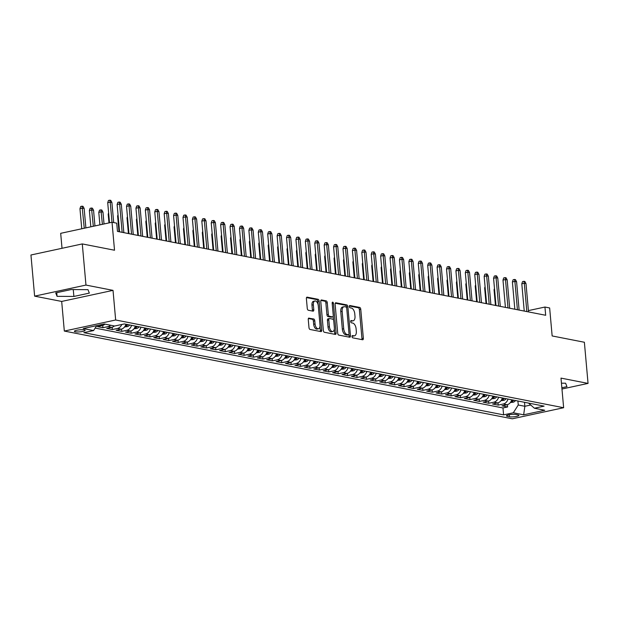 <?xml version="1.0" encoding="UTF-8"?>
<svg xmlns="http://www.w3.org/2000/svg" width="619" height="619" viewBox="0 0 619 619"><rect width="100%" height="100%" fill="white"/><g stroke="black" fill="none" stroke-linecap="round" stroke-linejoin="round"><path stroke-width="0.93" d="M352.01 336.574A1.153 0.619 77.8 0 0 352.753 337.835L362.572 339.754A1.656 0.89 77.8 0 0 362.773 339.754A1.656 0.89 77.8 0 0 363.353 338.322L360.753 309.237A1.656 0.89 77.8 0 0 359.685 307.442L349.874 305.523A1.153 0.619 77.8 0 0 349.727 305.523A1.153 0.619 77.8 0 0 349.325 306.521A1.153 0.619 77.8 0 0 350.075 307.782L351.344 308.03A5.285 2.84 77.8 0 1 354.764 313.779L354.981 316.201A5.285 2.84 77.8 0 1 353.139 320.789A5.285 2.84 77.8 0 1 352.482 320.797L351.213 320.541A1.153 0.619 77.8 0 0 351.074 320.549A1.153 0.619 77.8 0 0 350.671 321.547A1.153 0.619 77.8 0 0 351.414 322.809L352.683 323.056A5.285 2.84 77.8 0 1 356.103 328.805L356.32 331.227A5.285 2.84 77.8 0 1 354.478 335.815A5.285 2.84 77.8 0 1 353.828 335.815L352.551 335.568A1.153 0.619 77.8 0 0 352.412 335.568A1.153 0.619 77.8 0 0 352.01 336.574M75.325 331.792A5.385 1.021 174.9 0 0 81.383 331.676A5.385 1.021 174.9 0 0 85.128 330.36A5.385 1.021 174.9 0 0 84.199 329.881A5.385 1.021 174.9 0 0 78.141 329.997A5.385 1.021 174.9 0 0 74.396 331.312A5.385 1.021 174.9 0 0 75.325 331.792M309.036 318.081A1.656 0.89 77.8 0 0 308.835 318.081A1.656 0.89 77.8 0 0 308.262 319.512L308.989 327.675A1.656 0.89 77.8 0 0 310.057 329.47L320.952 331.606A1.656 0.89 77.8 0 0 321.16 331.606A1.656 0.89 77.8 0 0 321.733 330.167L319.141 301.089A1.656 0.89 77.8 0 0 318.073 299.294L307.171 297.159A1.656 0.89 77.8 0 0 306.97 297.159A1.656 0.89 77.8 0 0 306.39 298.59L307.272 308.448A1.656 0.89 77.8 0 0 308.339 310.243L313.005 311.156A1.656 0.89 77.8 0 0 313.206 311.156A1.656 0.89 77.8 0 0 313.787 309.724L313.346 304.834A4.418 2.375 77.8 0 1 314.885 300.996A4.418 2.375 77.8 0 1 318.29 305.801L320 324.944A4.418 2.375 77.8 0 1 318.46 328.782A4.418 2.375 77.8 0 1 315.056 323.977L314.769 320.789A1.656 0.89 77.8 0 0 313.701 318.994L308.649 318.166M561.967 389.026L588.05 383.401L584.375 342.253L552.148 335.947L549.649 307.96L544.944 307.039L545.679 315.272L117.463 231.405L116.728 223.173L112.024 222.252L60.685 233.324L62.024 248.296M85.964 285.073L34.625 296.145L61.683 301.438L113.022 290.365L85.964 285.073L82.288 243.925L114.523 250.231L112.024 222.252M113.022 290.365L115.66 319.992L563.638 407.728L512.3 418.8L64.322 331.064L115.66 319.992M588.05 383.401L560.992 378.108L563.638 407.728M337.719 333.301A1.656 0.89 77.8 0 0 338.786 335.096L349.681 337.231A1.656 0.89 77.8 0 0 349.89 337.231A1.656 0.89 77.8 0 0 350.462 335.792L347.87 306.714A1.656 0.89 77.8 0 0 346.802 304.919L335.9 302.784A1.656 0.89 77.8 0 0 335.699 302.784A1.656 0.89 77.8 0 0 335.119 304.215L337.719 333.301M335.32 334.415L324.418 332.279A1.656 0.89 77.8 0 1 323.35 330.484L320.758 301.407A1.656 0.89 77.8 0 1 321.331 299.975A1.656 0.89 77.8 0 1 321.532 299.967L326.198 300.88A1.656 0.89 77.8 0 1 327.265 302.683L328.318 314.475A1.656 0.89 77.8 0 0 329.385 316.27L332.48 316.874A1.656 0.89 77.8 0 0 332.689 316.874A1.656 0.89 77.8 0 0 333.262 315.442L332.171 303.163A1.153 0.619 77.8 0 1 332.573 302.157A1.153 0.619 77.8 0 1 333.463 303.418L336.102 332.983A1.656 0.89 77.8 0 1 335.521 334.415A1.656 0.89 77.8 0 1 335.32 334.415M34.625 296.145L30.95 254.997L82.288 243.925M99.713 324.983L102.359 325.501L97.291 326.592L102.94 327.699L102.739 325.401M110.592 325.223A6.732 5.532 101.1 0 1 108.008 326.608L111.768 327.343L106.708 328.434L112.356 329.54L112.147 327.25M121.788 324.48A6.732 5.532 101.1 0 1 117.417 328.449L121.185 329.184L116.117 330.283L121.765 331.382L121.556 329.091M131.537 325.331A6.732 5.532 101.1 0 1 126.825 330.291L130.594 331.033L125.525 332.124L131.174 333.231L130.973 330.933M140.954 327.172A6.732 5.532 101.1 0 1 136.242 332.14L140.002 332.875L134.942 333.966L140.583 335.072L140.381 332.774M150.363 329.014A6.732 5.532 101.1 0 1 145.651 333.981L149.419 334.717L144.351 335.808L149.999 336.914L149.79 334.616M159.772 330.863A6.732 5.532 101.1 0 1 155.06 335.823L158.828 336.558L153.76 337.649L159.408 338.755L159.207 336.465M169.188 332.705A6.732 5.532 101.1 0 1 164.476 337.664L168.236 338.4L163.176 339.498L168.817 340.605L168.616 338.307M178.597 334.546A6.732 5.532 101.1 0 1 173.885 339.506L177.645 340.249L172.585 341.34L178.233 342.446L178.024 340.148M188.006 336.388A6.732 5.532 101.1 0 1 183.294 341.355L187.062 342.09L181.994 343.181L187.642 344.288L187.441 341.99M197.415 338.237A6.732 5.532 101.1 0 1 192.71 343.197L196.471 343.932L191.41 345.023L197.051 346.129L196.85 343.839M206.831 340.079A6.732 5.532 101.1 0 1 202.119 345.038L205.879 345.773L200.819 346.864L206.467 347.971L206.259 345.681M216.24 341.92A6.732 5.532 101.1 0 1 211.528 346.88L215.296 347.623L210.228 348.714L215.876 349.82L215.667 347.522M225.649 343.762A6.732 5.532 101.1 0 1 220.937 348.721L224.705 349.464L219.637 350.555L225.285 351.662L225.084 349.364M235.065 345.603A6.732 5.532 101.1 0 1 230.353 350.571L234.114 351.306L229.053 352.397L234.702 353.503L234.493 351.205M244.474 347.452A6.732 5.532 101.1 0 1 239.762 352.412L243.53 353.147L238.462 354.238L244.11 355.345L243.901 353.054M253.883 349.294A6.732 5.532 101.1 0 1 249.171 354.254L252.939 354.989L247.871 356.087L253.519 357.194L253.318 354.896M263.299 351.135A6.732 5.532 101.1 0 1 258.587 356.095L262.348 356.838L257.287 357.929L262.936 359.035L262.727 356.737M272.708 352.977A6.732 5.532 101.1 0 1 267.996 357.944L271.764 358.68L266.696 359.771L272.345 360.877L272.136 358.579M282.117 354.819A6.732 5.532 101.1 0 1 277.405 359.786L281.173 360.521L276.105 361.612L281.753 362.719L281.552 360.428M291.534 356.668A6.732 5.532 101.1 0 1 286.821 361.628L290.582 362.363L285.521 363.454L291.162 364.56L290.961 362.27M300.942 358.509A6.732 5.532 101.1 0 1 296.23 363.469L299.998 364.204L294.93 365.303L300.579 366.409L300.37 364.111M310.351 360.351A6.732 5.532 101.1 0 1 305.639 365.311L309.407 366.053L304.339 367.144L309.987 368.251L309.786 365.953M319.768 362.192A6.732 5.532 101.1 0 1 315.056 367.16L318.816 367.895L313.756 368.986L319.396 370.092L319.195 367.794M329.176 364.042A6.732 5.532 101.1 0 1 324.464 369.001L328.225 369.736L323.164 370.827L328.813 371.934L328.604 369.644M338.585 365.883A6.732 5.532 101.1 0 1 333.873 370.843L337.641 371.578L332.573 372.677L338.222 373.775L338.02 371.485M348.002 367.725A6.732 5.532 101.1 0 1 343.29 372.684L347.05 373.427L341.99 374.518L347.63 375.625L347.429 373.327M357.411 369.566A6.732 5.532 101.1 0 1 352.698 374.526L356.459 375.269L351.399 376.36L357.047 377.466L356.838 375.168M366.819 371.408A6.732 5.532 101.1 0 1 362.107 376.375L365.875 377.11L360.807 378.201L366.456 379.308L366.247 377.01M376.228 373.257A6.732 5.532 101.1 0 1 371.524 378.217L375.284 378.952L370.216 380.043L375.865 381.149L375.663 378.859M385.645 375.099A6.732 5.532 101.1 0 1 380.933 380.058L384.693 380.793L379.633 381.892L385.281 382.999L385.072 380.7M395.054 376.94A6.732 5.532 101.1 0 1 390.341 381.9L394.11 382.643L389.042 383.734L394.69 384.84L394.481 382.542M404.462 378.782A6.732 5.532 101.1 0 1 399.75 383.749L403.518 384.484L398.45 385.575L404.099 386.682L403.898 384.384M413.879 380.631A6.732 5.532 101.1 0 1 409.167 385.591L412.927 386.326L407.867 387.417L413.515 388.523L413.306 386.233M423.288 382.472A6.732 5.532 101.1 0 1 418.576 387.432L422.344 388.167L417.276 389.258L422.924 390.365L422.715 388.074M432.696 384.314A6.732 5.532 101.1 0 1 427.984 389.274L431.753 390.016L426.684 391.107L432.333 392.214L432.132 389.916M442.113 386.155A6.732 5.532 101.1 0 1 437.401 391.115L441.161 391.858L436.101 392.949L441.742 394.055L441.54 391.757M451.522 387.997A6.732 5.532 101.1 0 1 446.81 392.964L450.578 393.699L445.51 394.79L451.158 395.897L450.949 393.599M460.931 389.846A6.732 5.532 101.1 0 1 456.218 394.806L459.987 395.541L454.919 396.632L460.567 397.738L460.366 395.448M470.347 391.688A6.732 5.532 101.1 0 1 465.635 396.647L469.395 397.383L464.335 398.481L469.976 399.58L469.775 397.29M479.756 393.529A6.732 5.532 101.1 0 1 475.044 398.489L478.804 399.232L473.744 400.323L479.392 401.429L479.183 399.131M489.165 395.371A6.732 5.532 101.1 0 1 484.453 400.338L488.221 401.073L483.153 402.164L488.801 403.271L488.6 400.973M498.581 397.212A6.732 5.532 101.1 0 1 493.869 402.18L497.63 402.915L492.569 404.006L498.21 405.112L503.278 404.021A6.732 5.532 -78.9 0 0 507.99 399.062M498.009 402.814L498.21 405.112M518.018 414.9L515.944 414.49A5.215 0.99 174.9 0 0 510.071 414.606A5.215 0.99 174.9 0 0 506.443 415.883A5.215 0.99 174.9 0 0 507.34 416.347L509.414 416.757A5.215 0.99 174.9 0 0 515.279 416.641A5.215 0.99 174.9 0 0 518.908 415.364A5.215 0.99 174.9 0 0 518.018 414.9M96.719 325.633L93.562 330.569L83.851 332.666L503.595 414.869L513.306 412.78L518.265 404.996L517.91 401.004M93.562 330.569L83.209 328.542L104.302 323.992L114.654 326.02L124.365 323.93L544.109 406.134L534.398 408.231L544.751 410.258L523.659 414.807L513.306 412.78M95.148 328.085L502.976 407.96L507.626 406.954L501.978 405.847L507.038 404.756A6.732 5.532 -78.9 0 0 511.751 399.797M493.869 402.18L488.801 403.271M484.453 400.338L479.392 401.429M475.044 398.489L469.976 399.58M465.635 396.647L460.567 397.738M456.218 394.806L451.158 395.897M446.81 392.964L441.742 394.055M437.401 391.115L432.333 392.214M427.984 389.274L422.924 390.365M418.576 387.432L413.515 388.523M409.167 385.591L404.099 386.682M399.75 383.749L394.69 384.84M390.341 381.9L385.281 382.999M380.933 380.058L375.865 381.149M371.524 378.217L366.456 379.308M362.107 376.375L357.047 377.466M352.698 374.526L347.63 375.625M343.29 372.684L338.222 373.775M333.873 370.843L328.813 371.934M324.464 369.001L319.396 370.092M315.056 367.16L309.987 368.251M305.639 365.311L300.579 366.409M296.23 363.469L291.162 364.56M286.821 361.628L281.753 362.719M277.405 359.786L272.345 360.877M267.996 357.944L262.936 359.035M258.587 356.095L253.519 357.194M249.171 354.254L244.11 355.345M239.762 352.412L234.702 353.503M230.353 350.571L225.285 351.662M220.937 348.721L215.876 349.82M211.528 346.88L206.467 347.971M202.119 345.038L197.051 346.129M192.71 343.197L187.642 344.288M183.294 341.355L178.233 342.446M173.885 339.506L168.817 340.605M164.476 337.664L159.408 338.755M155.06 335.823L149.999 336.914M145.651 333.981L140.583 335.072M136.242 332.14L131.174 333.231M126.825 330.291L121.765 331.382M117.417 328.449L112.356 329.54M108.008 326.608L102.94 327.699M518.265 404.996L524.858 406.288L530.738 405.019M524.502 402.296L524.858 406.288L523.659 414.807M61.683 301.438L64.322 331.064M544.944 307.039L528.409 310.606M507.418 404.664L507.626 406.954M502.976 407.96L503.595 414.869M528.533 403.085L534.398 408.231M497.63 402.915A6.732 5.532 -78.9 0 0 502.342 397.955M488.221 401.073A6.732 5.532 -78.9 0 0 492.933 396.114M478.804 399.232A6.732 5.532 -78.9 0 0 483.516 394.264M469.395 397.383A6.732 5.532 -78.9 0 0 474.108 392.423M459.987 395.541A6.732 5.532 -78.9 0 0 464.699 390.581M450.578 393.699A6.732 5.532 -78.9 0 0 455.282 388.74M441.161 391.858A6.732 5.532 -78.9 0 0 445.873 386.89M431.753 390.016A6.732 5.532 -78.9 0 0 436.465 385.049M422.344 388.167A6.732 5.532 -78.9 0 0 427.056 383.207M412.927 386.326A6.732 5.532 -78.9 0 0 417.639 381.366M403.518 384.484A6.732 5.532 -78.9 0 0 408.231 379.524M394.11 382.643A6.732 5.532 -78.9 0 0 398.822 377.675M384.693 380.793A6.732 5.532 -78.9 0 0 389.405 375.834M375.284 378.952A6.732 5.532 -78.9 0 0 379.996 373.992M365.875 377.11A6.732 5.532 -78.9 0 0 370.588 372.151M356.459 375.269A6.732 5.532 -78.9 0 0 361.171 370.309M347.05 373.427A6.732 5.532 -78.9 0 0 351.762 368.46M337.641 371.578A6.732 5.532 -78.9 0 0 342.353 366.618M328.225 369.736A6.732 5.532 -78.9 0 0 332.937 364.777M318.816 367.895A6.732 5.532 -78.9 0 0 323.528 362.935M309.407 366.053A6.732 5.532 -78.9 0 0 314.119 361.086M299.998 364.204A6.732 5.532 -78.9 0 0 304.703 359.244M290.582 362.363A6.732 5.532 -78.9 0 0 295.294 357.403M281.173 360.521A6.732 5.532 -78.9 0 0 285.885 355.561M271.764 358.68A6.732 5.532 -78.9 0 0 276.476 353.72M262.348 356.838A6.732 5.532 -78.9 0 0 267.06 351.871M252.939 354.989A6.732 5.532 -78.9 0 0 257.651 350.029M243.53 353.147A6.732 5.532 -78.9 0 0 248.242 348.188M234.114 351.306A6.732 5.532 -78.9 0 0 238.826 346.346M224.705 349.464A6.732 5.532 -78.9 0 0 229.417 344.497M215.296 347.623A6.732 5.532 -78.9 0 0 220.008 342.655M205.879 345.773A6.732 5.532 -78.9 0 0 210.592 340.814M196.471 343.932A6.732 5.532 -78.9 0 0 201.183 338.972M187.062 342.09A6.732 5.532 -78.9 0 0 191.774 337.131M177.645 340.249A6.732 5.532 -78.9 0 0 182.357 335.281M168.236 338.4A6.732 5.532 -78.9 0 0 172.949 333.44M158.828 336.558A6.732 5.532 -78.9 0 0 163.54 331.598M149.419 334.717A6.732 5.532 -78.9 0 0 154.123 329.757M140.002 332.875A6.732 5.532 -78.9 0 0 144.714 327.915M130.594 331.033A6.732 5.532 -78.9 0 0 135.306 326.066M121.185 329.184A6.732 5.532 -78.9 0 0 125.897 324.224M111.768 327.343A6.732 5.532 -78.9 0 0 114.36 325.965M102.359 325.501A6.732 5.532 -78.9 0 0 104.951 324.124M561.851 387.757L566.958 386.658L565.604 383.207L561.448 383.184M55.718 292.888L57.064 296.339L73.878 296.447L89.337 293.112L87.991 289.669L71.177 289.553L55.718 292.888M73.266 289.568L73.878 296.447M56.739 292.671L57.064 296.339M352.041 336.04L352.435 336.117A5.285 2.84 77.8 0 0 353.093 336.117L354.478 335.815M353.139 320.789L351.747 321.091A5.285 2.84 77.8 0 1 351.097 321.091L350.702 321.013M361.844 339.614A1.656 0.89 77.8 0 0 361.96 338.616L359.368 309.539A1.656 0.89 77.8 0 0 358.3 307.744L349.356 305.987M346.524 307.496L346.478 307.016A1.656 0.89 77.8 0 0 345.41 305.221L335.243 303.225M348.954 337.084A1.656 0.89 77.8 0 0 349.077 336.094L348.93 334.453M348.466 334.771A1.153 0.619 77.8 0 0 348.613 334.771A1.153 0.619 77.8 0 0 349.015 333.765L346.733 308.239A1.153 0.619 77.8 0 0 345.99 306.985L344.644 306.722A5.285 2.84 77.8 0 0 343.994 306.722A5.285 2.84 77.8 0 0 342.152 311.311L343.707 328.759A5.285 2.84 77.8 0 0 347.127 334.508L348.466 334.771L347.081 335.072A1.153 0.619 77.8 0 0 347.22 335.065A1.153 0.619 77.8 0 0 347.352 335.011M343.994 306.722L342.609 307.024A5.285 2.84 77.8 0 0 340.767 311.612L342.152 311.311M347.081 335.072L345.742 334.809A5.285 2.84 77.8 0 1 342.322 329.06L340.767 311.612M320.874 300.416L324.813 301.182L326.198 300.88M331.49 317.09A1.656 0.89 77.8 0 1 331.297 317.176A1.656 0.89 77.8 0 1 331.095 317.176L328 316.572A1.656 0.89 77.8 0 1 326.933 314.777L325.88 302.977A1.656 0.89 77.8 0 0 324.813 301.182M333.192 316.286L333.533 320.031M334.337 329.115L334.709 333.285L336.102 332.983M329.416 326.716A4.418 2.375 77.8 0 0 332.813 331.513A4.418 2.375 77.8 0 0 334.353 327.683L333.757 320.936A1.656 0.89 77.8 0 0 332.689 319.141L329.594 318.53A1.656 0.89 77.8 0 0 329.385 318.53A1.656 0.89 77.8 0 0 328.813 319.969L329.416 326.716L328.024 327.01A4.418 2.375 77.8 0 0 331.428 331.815L332.813 331.513M328.202 318.831A1.656 0.89 77.8 0 0 328 318.831A1.656 0.89 77.8 0 0 327.42 320.263L328.813 319.969M328.024 327.01L327.42 320.263M334.593 334.275A1.656 0.89 77.8 0 0 334.709 333.285M318.46 328.782L317.075 329.084A4.418 2.375 77.8 0 1 313.671 324.279L313.384 321.091A1.656 0.89 77.8 0 0 312.316 319.288L308.378 318.522M314.885 300.996L313.5 301.298A4.418 2.375 77.8 0 0 311.961 305.136L313.346 304.834M312.278 311.017A1.656 0.89 77.8 0 0 312.394 310.018L311.961 305.136M318.011 304.308L317.748 301.391A1.656 0.89 77.8 0 0 316.68 299.588L306.513 297.6M320.224 331.459A1.656 0.89 77.8 0 0 320.348 330.469L319.984 326.383M510.42 402.52L513.174 402.211A4.457 3.668 -78.9 0 0 515.495 400.532M512.578 399.959A4.457 3.668 101.1 0 1 511.279 401.213L512.408 401.429A4.457 3.668 -78.9 0 0 513.708 400.176M494.589 289.653L494.055 289.769L495.455 305.438M494.055 289.769L494.488 288.493M526.831 311.581L524.301 283.247L521.802 283.781L522.544 281.599L523.929 281.297L524.301 283.247L525.995 283.572L528.525 311.914M521.802 283.781L524.239 311.071M523.929 281.297L524.873 281.483L525.995 283.572M501.011 400.671L503.758 400.369A4.457 3.668 -78.9 0 0 506.087 398.682M503.17 398.118A4.457 3.668 101.1 0 1 501.87 399.371L502.999 399.588A4.457 3.668 -78.9 0 0 504.299 398.334M485.18 287.812L484.646 287.928L486.039 303.589M484.646 287.928L485.072 286.651M491.594 398.829L494.349 398.52A4.457 3.668 -78.9 0 0 496.67 396.841M493.753 396.268A4.457 3.668 101.1 0 1 492.453 397.522L493.583 397.746A4.457 3.668 -78.9 0 0 494.883 396.493M475.763 285.963L475.23 286.079L476.63 301.747M475.23 286.079L475.663 284.81M482.186 396.988L484.94 396.678A4.457 3.668 -78.9 0 0 487.261 394.999M484.344 394.427A4.457 3.668 101.1 0 1 483.044 395.68L484.174 395.905A4.457 3.668 -78.9 0 0 485.474 394.651M466.355 284.121L465.821 284.237L467.221 299.906M465.821 284.237L466.254 282.968M472.777 395.146L475.531 394.837A4.457 3.668 -78.9 0 0 477.853 393.158M474.935 392.585A4.457 3.668 101.1 0 1 473.636 393.839L474.765 394.063A4.457 3.668 -78.9 0 0 476.065 392.81M456.946 282.279L456.412 282.396L457.805 298.064M456.412 282.396L456.837 281.119M517.422 309.74L514.892 281.397L512.393 281.939L513.136 279.749L514.521 279.455L514.892 281.397L516.586 281.73L519.117 310.065M512.393 281.939L514.83 309.229M514.521 279.455L515.465 279.641L516.586 281.73M508.006 307.891L505.483 279.556L502.984 280.098L503.719 277.908L505.112 277.614L505.483 279.556L507.17 279.889L509.7 308.223M502.984 280.098L505.421 307.388M505.112 277.614L506.048 277.792L507.17 279.889M498.597 306.049L496.067 277.714L493.567 278.256L494.31 276.066L495.695 275.764L496.067 277.714L497.761 278.047L500.291 306.382M493.567 278.256L496.005 305.546M495.695 275.764L496.639 275.95L497.761 278.047M489.188 304.208L486.658 275.873L484.159 276.407L484.901 274.225L486.286 273.923L486.658 275.873L488.352 276.206L490.882 304.54M484.159 276.407L486.596 303.697M486.286 273.923L487.23 274.109L488.352 276.206M463.36 393.305L466.115 392.995A4.457 3.668 -78.9 0 0 468.436 391.316M465.519 390.744A4.457 3.668 101.1 0 1 464.219 391.997L465.349 392.214A4.457 3.668 -78.9 0 0 466.649 390.96M447.529 280.438L446.995 280.554L448.396 296.215M446.995 280.554L447.429 279.277M479.771 302.366L477.249 274.024L474.75 274.565L475.493 272.383L476.878 272.081L477.249 274.024L478.944 274.356L481.466 302.699M474.75 274.565L477.187 301.855M476.878 272.081L477.814 272.267L478.944 274.356M453.951 391.456L456.706 391.154A4.457 3.668 -78.9 0 0 459.027 389.467M456.11 388.902A4.457 3.668 101.1 0 1 454.81 390.156L455.94 390.372A4.457 3.668 -78.9 0 0 457.24 389.119M438.12 278.596L437.587 278.705L438.987 294.373M437.587 278.705L438.02 277.436M470.363 300.524L467.832 272.182L465.333 272.724L466.076 270.534L467.469 270.24L467.832 272.182L469.527 272.515L472.057 300.849M465.333 272.724L467.771 300.014M467.469 270.24L468.405 270.426L469.527 272.515M444.543 389.614L447.297 389.305A4.457 3.668 -78.9 0 0 449.618 387.626M446.701 387.053A4.457 3.668 101.1 0 1 445.401 388.306L446.531 388.531A4.457 3.668 -78.9 0 0 447.831 387.277M428.712 276.747L428.178 276.863L429.571 292.532M428.178 276.863L428.603 275.594M460.954 298.675L458.424 270.341L455.924 270.882L456.667 268.692L458.052 268.398L458.424 270.341L460.118 270.673L462.648 299.008M455.924 270.882L458.362 298.172M458.052 268.398L458.996 268.576L460.118 270.673M435.126 387.773L437.881 387.463A4.457 3.668 -78.9 0 0 440.202 385.784M437.285 385.211A4.457 3.668 101.1 0 1 435.985 386.465L437.115 386.689A4.457 3.668 -78.9 0 0 438.414 385.436M419.295 274.906L418.761 275.022L420.162 290.69M418.761 275.022L419.195 273.753M451.545 296.834L449.015 268.499L446.516 269.033L447.258 266.851L448.643 266.549L449.015 268.499L450.709 268.832L453.232 297.166M446.516 269.033L448.953 296.323M448.643 266.549L449.587 266.735L450.709 268.832M425.717 385.931L428.472 385.622A4.457 3.668 -78.9 0 0 430.793 383.942M427.876 383.37A4.457 3.668 101.1 0 1 426.576 384.623L427.706 384.848A4.457 3.668 -78.9 0 0 429.006 383.587M409.886 273.064L409.352 273.18L410.753 288.849M409.352 273.18L409.786 271.903M442.128 294.992L439.598 266.657L437.107 267.191L437.842 265.009L439.235 264.708L439.598 266.657L441.293 266.982L443.823 295.325M437.107 267.191L439.536 294.482M439.235 264.708L440.171 264.893L441.293 266.982M416.308 384.089L419.063 383.78A4.457 3.668 -78.9 0 0 421.384 382.101M418.467 381.528A4.457 3.668 101.1 0 1 417.167 382.782L418.297 382.999A4.457 3.668 -78.9 0 0 419.597 381.745M400.478 271.223L399.944 271.339L401.336 286.999M399.944 271.339L400.369 270.062M432.72 293.151L430.19 264.808L427.69 265.35L428.433 263.168L429.818 262.866L430.19 264.808L431.884 265.141L434.414 293.483M427.69 265.35L430.128 292.64M429.818 262.866L430.762 263.052L431.884 265.141M406.892 382.24L409.646 381.938A4.457 3.668 -78.9 0 0 411.975 380.252M409.051 379.679A4.457 3.668 101.1 0 1 407.751 380.933L408.88 381.157A4.457 3.668 -78.9 0 0 410.18 379.904M391.061 269.373L390.527 269.489L391.928 285.158M390.527 269.489L390.96 268.22M423.311 291.301L420.781 262.967L418.282 263.508L419.024 261.319L420.409 261.025L420.781 262.967L422.475 263.299L425.005 291.634M418.282 263.508L420.719 290.798M420.409 261.025L421.353 261.203L422.475 263.299M397.483 380.399L400.238 380.089A4.457 3.668 -78.9 0 0 402.559 378.41M399.642 377.838A4.457 3.668 101.1 0 1 398.342 379.091L399.472 379.315A4.457 3.668 -78.9 0 0 400.772 378.062M381.652 267.532L381.118 267.648L382.519 283.316M381.118 267.648L381.552 266.379M413.894 289.46L411.364 261.125L408.873 261.667L409.608 259.477L411.001 259.175L411.364 261.125L413.059 261.458L415.589 289.793M408.873 261.667L411.302 288.957M411.001 259.175L411.937 259.361L413.059 261.458M388.074 378.557L390.829 378.248A4.457 3.668 -78.9 0 0 393.15 376.569M390.233 375.996A4.457 3.668 101.1 0 1 388.933 377.25L390.063 377.474A4.457 3.668 -78.9 0 0 391.363 376.22M372.243 265.69L371.709 265.806L373.102 281.475M371.709 265.806L372.143 264.53M378.666 376.716L381.412 376.406A4.457 3.668 -78.9 0 0 383.741 374.727M380.824 374.155A4.457 3.668 101.1 0 1 379.524 375.408L380.646 375.625A4.457 3.668 -78.9 0 0 381.954 374.371M362.835 263.849L362.293 263.965L363.693 279.633M362.293 263.965L362.726 262.688M369.249 374.866L372.004 374.565A4.457 3.668 -78.9 0 0 374.325 372.878M371.408 372.313A4.457 3.668 101.1 0 1 370.108 373.567L371.238 373.783A4.457 3.668 -78.9 0 0 372.537 372.53M353.418 262.007L352.884 262.116L354.285 277.784M352.884 262.116L353.317 260.847M359.84 373.025L362.595 372.715A4.457 3.668 -78.9 0 0 364.916 371.036M361.999 370.464A4.457 3.668 101.1 0 1 360.699 371.717L361.829 371.942A4.457 3.668 -78.9 0 0 363.129 370.688M344.009 260.158L343.475 260.274L344.876 275.942M343.475 260.274L343.909 259.005M350.431 371.183L353.178 370.874A4.457 3.668 -78.9 0 0 355.507 369.195M352.59 368.622A4.457 3.668 101.1 0 1 351.29 369.876L352.42 370.1A4.457 3.668 -78.9 0 0 353.72 368.847M334.6 258.316L334.067 258.433L335.459 274.101M334.067 258.433L334.492 257.164M341.015 369.342L343.769 369.032A4.457 3.668 -78.9 0 0 346.091 367.353M343.174 366.781A4.457 3.668 101.1 0 1 341.874 368.034L343.003 368.259A4.457 3.668 -78.9 0 0 344.303 367.005M325.184 256.475L324.65 256.591L326.051 272.259M324.65 256.591L325.083 255.314M331.606 367.5L334.361 367.191A4.457 3.668 -78.9 0 0 336.682 365.512M333.765 364.939A4.457 3.668 101.1 0 1 332.465 366.193L333.595 366.409A4.457 3.668 -78.9 0 0 334.894 365.156M315.775 254.633L315.241 254.749L316.642 270.41M315.241 254.749L315.675 253.473M322.197 365.651L324.952 365.349A4.457 3.668 -78.9 0 0 327.273 363.663M324.356 363.098A4.457 3.668 101.1 0 1 323.056 364.351L324.186 364.568A4.457 3.668 -78.9 0 0 325.486 363.314M306.366 252.784L305.832 252.9L307.225 268.569M305.832 252.9L306.258 251.631M312.781 363.81L315.535 363.5A4.457 3.668 -78.9 0 0 317.857 361.821M314.939 361.248A4.457 3.668 101.1 0 1 313.64 362.502L314.769 362.726A4.457 3.668 -78.9 0 0 316.069 361.473M296.95 250.943L296.416 251.059L297.816 266.727M296.416 251.059L296.849 249.79M303.372 361.968L306.126 361.658A4.457 3.668 -78.9 0 0 308.448 359.979M305.531 359.407A4.457 3.668 101.1 0 1 304.231 360.66L305.36 360.885A4.457 3.668 -78.9 0 0 306.66 359.631M287.541 249.101L287.007 249.217L288.408 264.886M287.007 249.217L287.44 247.94M293.963 360.126L296.718 359.817A4.457 3.668 -78.9 0 0 299.039 358.138M296.122 357.565A4.457 3.668 101.1 0 1 294.822 358.819L295.952 359.035A4.457 3.668 -78.9 0 0 297.252 357.782M278.132 247.26L277.598 247.376L278.991 263.044M277.598 247.376L278.024 246.099M284.547 358.277L287.301 357.975A4.457 3.668 -78.9 0 0 289.622 356.296M286.705 355.724A4.457 3.668 101.1 0 1 285.405 356.977L286.535 357.194A4.457 3.668 -78.9 0 0 287.835 355.94M268.716 245.418L268.182 245.534L269.582 261.195M268.182 245.534L268.615 244.257M275.138 356.436L277.892 356.134A4.457 3.668 -78.9 0 0 280.214 354.447M277.297 353.875A4.457 3.668 101.1 0 1 275.997 355.128L277.126 355.352A4.457 3.668 -78.9 0 0 278.426 354.099M259.307 243.569L258.773 243.685L260.173 259.353M258.773 243.685L259.206 242.416M265.729 354.594L268.484 354.285A4.457 3.668 -78.9 0 0 270.805 352.606M267.888 352.033A4.457 3.668 101.1 0 1 266.588 353.287L267.718 353.511A4.457 3.668 -78.9 0 0 269.017 352.257M249.898 241.727L249.364 241.843L250.757 257.512M249.364 241.843L249.79 240.574M256.312 352.753L259.067 352.443A4.457 3.668 -78.9 0 0 261.396 350.764M258.471 350.192A4.457 3.668 101.1 0 1 257.171 351.445L258.301 351.669A4.457 3.668 -78.9 0 0 259.601 350.416M240.482 239.886L239.948 240.002L241.348 255.67M239.948 240.002L240.381 238.725M246.904 350.911L249.658 350.602A4.457 3.668 -78.9 0 0 251.979 348.923M249.062 348.35A4.457 3.668 101.1 0 1 247.762 349.603L248.892 349.82A4.457 3.668 -78.9 0 0 250.192 348.567M231.073 238.044L230.539 238.16L231.939 253.821M230.539 238.16L230.972 236.884M237.495 349.062L240.249 348.76A4.457 3.668 -78.9 0 0 242.571 347.073M239.654 346.508A4.457 3.668 101.1 0 1 238.354 347.762L239.483 347.979A4.457 3.668 -78.9 0 0 240.783 346.725M221.664 236.203L221.13 236.311L222.523 251.979M221.13 236.311L221.556 235.042M228.086 347.22L230.833 346.911A4.457 3.668 -78.9 0 0 233.162 345.232M230.245 344.659A4.457 3.668 101.1 0 1 228.945 345.913L230.067 346.137A4.457 3.668 -78.9 0 0 231.367 344.884M212.255 234.353L211.713 234.469L213.114 250.138M211.713 234.469L212.147 233.201M218.669 345.379L221.424 345.069A4.457 3.668 -78.9 0 0 223.745 343.39M220.828 342.818A4.457 3.668 101.1 0 1 219.528 344.071L220.658 344.296A4.457 3.668 -78.9 0 0 221.958 343.042M202.839 232.512L202.305 232.628L203.705 248.296M202.305 232.628L202.738 231.359M209.261 343.537L212.015 343.228A4.457 3.668 -78.9 0 0 214.336 341.549M211.419 340.976A4.457 3.668 101.1 0 1 210.12 342.23L211.249 342.454A4.457 3.668 -78.9 0 0 212.549 341.201M193.43 230.67L192.896 230.786L194.296 246.455M192.896 230.786L193.329 229.51M199.852 341.696L202.599 341.386A4.457 3.668 -78.9 0 0 204.928 339.707M202.011 339.135A4.457 3.668 101.1 0 1 200.711 340.388L201.84 340.605A4.457 3.668 -78.9 0 0 203.14 339.351M184.021 228.829L183.487 228.945L184.88 244.606M183.487 228.945L183.913 227.668M190.435 339.846L193.19 339.545A4.457 3.668 -78.9 0 0 195.511 337.858M192.594 337.285A4.457 3.668 101.1 0 1 191.294 338.547L192.424 338.763A4.457 3.668 -78.9 0 0 193.724 337.51M174.604 226.98L174.071 227.096L175.471 242.764M174.071 227.096L174.504 225.827M181.027 338.005L183.781 337.695A4.457 3.668 -78.9 0 0 186.102 336.016M183.185 335.444A4.457 3.668 101.1 0 1 181.885 336.697L183.015 336.922A4.457 3.668 -78.9 0 0 184.315 335.668M165.196 225.138L164.662 225.254L166.062 240.923M164.662 225.254L165.095 223.985M171.618 336.163L174.372 335.854A4.457 3.668 -78.9 0 0 176.694 334.175M173.777 333.602A4.457 3.668 101.1 0 1 172.477 334.856L173.606 335.08A4.457 3.668 -78.9 0 0 174.906 333.827M155.787 223.297L155.253 223.413L156.646 239.081M155.253 223.413L155.679 222.136M162.201 334.322L164.956 334.012A4.457 3.668 -78.9 0 0 167.277 332.333M164.36 331.761A4.457 3.668 101.1 0 1 163.06 333.014L164.19 333.231A4.457 3.668 -78.9 0 0 165.49 331.977M146.37 221.455L145.836 221.571L147.237 237.239M145.836 221.571L146.27 220.294M152.792 332.473L155.547 332.171A4.457 3.668 -78.9 0 0 157.868 330.484M154.951 329.919A4.457 3.668 101.1 0 1 153.651 331.173L154.781 331.389A4.457 3.668 -78.9 0 0 156.081 330.136M136.961 219.613L136.428 219.722L137.828 235.39M136.428 219.722L136.861 218.453M143.384 330.631L146.138 330.322A4.457 3.668 -78.9 0 0 148.459 328.643M145.542 328.07A4.457 3.668 101.1 0 1 144.242 329.323L145.372 329.548A4.457 3.668 -78.9 0 0 146.672 328.294M127.553 217.764L127.019 217.88L128.412 233.549M127.019 217.88L127.444 216.611M133.967 328.79L136.722 328.48A4.457 3.668 -78.9 0 0 139.043 326.801M136.126 326.228A4.457 3.668 101.1 0 1 134.826 327.482L135.956 327.706A4.457 3.668 -78.9 0 0 137.256 326.453M118.136 215.923L117.602 216.039L119.003 231.707M117.602 216.039L118.036 214.77M124.558 326.948L127.313 326.639A4.457 3.668 -78.9 0 0 129.634 324.96M126.717 324.387A4.457 3.668 101.1 0 1 125.417 325.64L126.547 325.865A4.457 3.668 -78.9 0 0 127.847 324.611M108.727 214.081L108.193 214.197L108.975 222.91M108.193 214.197L108.627 212.921M98.785 212.356L99.52 210.166L100.912 209.864L101.849 210.05L102.971 212.147L101.276 211.814L98.785 212.356L99.899 224.867M100.912 209.864L102.398 224.333M102.971 212.147L104.031 223.977M89.368 210.506L90.111 208.324L91.496 208.023L92.44 208.208L93.562 210.305L91.867 209.973L89.368 210.506L90.831 226.825M91.496 208.023L93.322 226.291M93.562 210.305L94.955 225.935M79.959 208.665L80.702 206.483L82.087 206.181L83.031 206.367L84.153 208.456L82.459 208.131L79.959 208.665L81.754 228.782M82.087 206.181L84.254 228.241M84.153 208.456L85.886 227.893M404.486 287.618L401.955 259.284L399.456 259.818L400.199 257.636L401.584 257.334L401.955 259.284L403.65 259.616L406.18 287.951M399.456 259.818L401.893 287.108M401.584 257.334L402.528 257.519L403.65 259.616M395.077 285.777L392.547 257.442L390.047 257.976L390.79 255.794L392.175 255.492L392.547 257.442L394.241 257.767L396.771 286.11M390.047 257.976L392.485 285.266M392.175 255.492L393.119 255.678L394.241 257.767M385.66 283.935L383.13 255.593L380.639 256.134L381.374 253.945L382.766 253.651L383.13 255.593L384.825 255.926L387.355 284.26M380.639 256.134L383.068 283.425M382.766 253.651L383.703 253.836L384.825 255.926M376.251 282.086L373.721 253.751L371.222 254.293L371.965 252.103L373.35 251.809L373.721 253.751L375.416 254.084L377.946 282.419M371.222 254.293L373.659 281.583M373.35 251.809L374.294 251.987L375.416 254.084M366.843 280.245L364.312 251.91L361.813 252.451L362.556 250.262L363.941 249.96L364.312 251.91L366.007 252.243L368.537 280.577M361.813 252.451L364.251 279.742M363.941 249.96L364.885 250.146L366.007 252.243M357.426 278.403L354.904 250.068L352.404 250.602L353.139 248.42L354.532 248.118L354.904 250.068L356.59 250.401L359.121 278.736M352.404 250.602L354.842 277.892M354.532 248.118L355.468 248.304L356.59 250.401M348.017 276.561L345.487 248.219L342.988 248.761L343.731 246.579L345.116 246.277L345.487 248.219L347.182 248.552L349.712 276.894M342.988 248.761L345.425 276.051M345.116 246.277L346.06 246.463L347.182 248.552M338.608 274.712L336.078 246.377L333.579 246.919L334.322 244.729L335.707 244.435L336.078 246.377L337.773 246.71L340.303 275.045M333.579 246.919L336.016 274.209M335.707 244.435L336.651 244.621L337.773 246.71M329.192 272.871L326.67 244.536L324.17 245.078L324.905 242.888L326.298 242.586L326.67 244.536L328.364 244.869L330.886 273.203M324.17 245.078L326.608 272.368M326.298 242.586L327.234 242.772L328.364 244.869M319.783 271.029L317.253 242.694L314.754 243.228L315.497 241.046L316.889 240.745L317.253 242.694L318.947 243.027L321.478 271.362M314.754 243.228L317.191 270.518M316.889 240.745L317.826 240.93L318.947 243.027M310.374 269.188L307.844 240.853L305.345 241.387L306.088 239.205L307.473 238.903L307.844 240.853L309.539 241.178L312.069 269.52M305.345 241.387L307.782 268.677M307.473 238.903L308.417 239.089L309.539 241.178M300.958 267.346L298.435 239.004L295.936 239.545L296.679 237.363L298.064 237.062L298.435 239.004L300.13 239.336L302.652 267.671M295.936 239.545L298.373 266.835M298.064 237.062L299.008 237.247L300.13 239.336M291.549 265.497L289.019 237.162L286.527 237.704L287.262 235.514L288.655 235.22L289.019 237.162L290.713 237.495L293.244 265.83M286.527 237.704L288.957 264.994M288.655 235.22L289.591 235.398L290.713 237.495M282.14 263.655L279.61 235.321L277.111 235.862L277.854 233.673L279.239 233.371L279.61 235.321L281.305 235.653L283.835 263.988M277.111 235.862L279.548 263.152M279.239 233.371L280.183 233.556L281.305 235.653M272.731 261.814L270.201 233.479L267.702 234.013L268.445 231.831L269.83 231.529L270.201 233.479L271.896 233.812L274.418 262.147M267.702 234.013L270.139 261.303M269.83 231.529L270.774 231.715L271.896 233.812M263.315 259.972L260.785 231.638L258.293 232.171L259.028 229.989L260.421 229.688L260.785 231.638L262.479 231.963L265.009 260.305M258.293 232.171L260.723 259.462M260.421 229.688L261.357 229.873L262.479 231.963M253.906 258.131L251.376 229.788L248.877 230.33L249.619 228.14L251.005 227.846L251.376 229.788L253.07 230.121L255.601 258.456M248.877 230.33L251.314 257.62M251.005 227.846L251.948 228.032L253.07 230.121M244.497 256.281L241.967 227.947L239.468 228.488L240.211 226.299L241.596 226.005L241.967 227.947L243.662 228.279L246.192 256.614M239.468 228.488L241.905 255.779M241.596 226.005L242.54 226.183L243.662 228.279M235.081 254.44L232.551 226.105L230.059 226.639L230.794 224.457L232.187 224.155L232.551 226.105L234.245 226.438L236.775 254.773M230.059 226.639L232.489 253.937M232.187 224.155L233.123 224.341L234.245 226.438M225.672 252.598L223.142 224.264L220.643 224.798L221.385 222.616L222.77 222.314L223.142 224.264L224.836 224.596L227.366 252.931M220.643 224.798L223.08 252.088M222.77 222.314L223.714 222.5L224.836 224.596M216.263 250.757L213.733 222.414L211.234 222.956L211.977 220.774L213.362 220.472L213.733 222.414L215.427 222.747L217.958 251.09M211.234 222.956L213.671 250.246M213.362 220.472L214.306 220.658L215.427 222.747M206.847 248.908L204.324 220.573L201.825 221.115L202.56 218.925L203.953 218.631L204.324 220.573L206.011 220.906L208.541 249.24M201.825 221.115L204.262 248.405M203.953 218.631L204.889 218.809L206.011 220.906M197.438 247.066L194.908 218.731L192.408 219.273L193.151 217.083L194.536 216.782L194.908 218.731L196.602 219.064L199.132 247.399M192.408 219.273L194.846 246.563M194.536 216.782L195.48 216.967L196.602 219.064M188.029 245.225L185.499 216.89L183 217.424L183.742 215.242L185.127 214.94L185.499 216.89L187.193 217.223L189.724 245.557M183 217.424L185.437 244.714M185.127 214.94L186.071 215.126L187.193 217.223M178.612 243.383L176.09 215.048L173.591 215.582L174.326 213.4L175.719 213.098L176.09 215.048L177.785 215.373L180.307 243.716M173.591 215.582L176.028 242.872M175.719 213.098L176.655 213.284L177.785 215.373M169.204 241.542L166.673 213.199L164.174 213.741L164.917 211.551L166.302 211.257L166.673 213.199L168.368 213.532L170.898 241.867M164.174 213.741L166.612 241.031M166.302 211.257L167.246 211.443L168.368 213.532M159.795 239.692L157.265 211.358L154.765 211.899L155.508 209.709L156.893 209.415L157.265 211.358L158.959 211.69L161.489 240.025M154.765 211.899L157.203 239.189M156.893 209.415L157.837 209.593L158.959 211.69M150.378 237.851L147.856 209.516L145.357 210.058L146.099 207.868L147.484 207.566L147.856 209.516L149.55 209.849L152.073 238.183M145.357 210.058L147.794 237.348M147.484 207.566L148.428 207.752L149.55 209.849M140.97 236.009L138.439 207.674L135.948 208.208L136.683 206.026L138.076 205.725L138.439 207.674L140.134 208.007L142.664 236.342M135.948 208.208L138.377 235.499M138.076 205.725L139.012 205.91L140.134 208.007M131.561 234.168L129.031 205.825L126.531 206.367L127.274 204.185L128.659 203.883L129.031 205.825L130.725 206.158L133.255 234.5M126.531 206.367L128.969 233.657M128.659 203.883L129.603 204.069L130.725 206.158M122.152 232.318L119.622 203.984L117.123 204.525L117.865 202.336L119.25 202.042L119.622 203.984L121.316 204.316L123.839 232.651M117.123 204.525L119.56 231.816M119.25 202.042L120.194 202.227L121.316 204.316M112 222.26L110.205 202.142L107.714 202.684L108.449 200.494L109.842 200.2L110.205 202.142L111.9 202.475L113.695 222.585M107.714 202.684L109.509 222.794M109.842 200.2L110.778 200.378L111.9 202.475M503.278 404.021L507.038 404.756M509.236 414.745L509.414 416.757M507.247 415.272L507.34 416.347M352.435 336.117L353.828 335.815M351.097 321.091L352.482 320.797M358.3 307.744L359.685 307.442M359.368 309.539L360.753 309.237M361.96 338.616L363.353 338.322M335.513 302.869L335.9 302.784M345.41 305.221L346.802 304.919M346.478 307.016L347.87 306.714M349.077 336.094L350.462 335.792M342.322 329.06L343.707 328.759M345.742 334.809L347.127 334.508M321.145 300.053L321.532 299.967M325.88 302.977L327.265 302.683M326.933 314.777L328.318 314.475M328 316.572L329.385 316.27M331.095 317.176L332.48 316.874M332.217 303.689L333.463 303.418M312.316 319.288L313.701 318.994M313.384 321.091L314.769 320.789M313.671 324.279L315.056 323.977M312.394 310.018L313.787 309.724M306.784 297.244L307.171 297.159M316.68 299.588L318.073 299.294M317.748 301.391L319.141 301.089M320.348 330.469L321.733 330.167M510.907 401.793L513.081 402.218M512.308 400.315L512.408 401.429M501.498 399.951L503.665 400.377M502.899 398.474L502.999 399.588M492.09 398.11L494.256 398.535M493.482 396.632L493.583 397.746M482.673 396.268L484.847 396.694M484.073 394.783L484.174 395.905M473.264 394.427L475.438 394.845M474.665 392.941L474.765 394.063M463.855 392.578L466.022 393.003M465.248 391.1L465.349 392.214M454.439 390.736L456.613 391.162M455.839 389.258L455.94 390.372M445.03 388.894L447.204 389.32M446.431 387.409L446.531 388.531M435.621 387.053L437.788 387.479M437.014 385.567L437.115 386.689M426.212 385.204L428.379 385.629M427.605 383.726L427.706 384.848M416.796 383.362L418.97 383.788M418.196 381.884L418.297 382.999M407.387 381.521L409.554 381.946M408.788 380.043L408.88 381.157M397.978 379.679L400.145 380.105M399.371 378.194L399.472 379.315M388.562 377.838L390.736 378.263M389.962 376.352L390.063 377.474M379.153 375.988L381.319 376.414M380.553 374.51L380.646 375.625M369.744 374.147L371.911 374.572M371.137 372.669L371.238 373.783M360.328 372.305L362.502 372.731M361.728 370.82L361.829 371.942M350.919 370.464L353.085 370.889M352.319 368.978L352.42 370.1M341.51 368.622L343.677 369.04M342.903 367.137L343.003 368.259M332.094 366.773L334.268 367.199M333.494 365.295L333.595 366.409M322.685 364.931L324.859 365.357M324.085 363.454L324.186 364.568M313.276 363.09L315.442 363.515M314.669 361.604L314.769 362.726M303.859 361.248L306.034 361.674M305.26 359.763L305.36 360.885M294.451 359.399L296.625 359.825M295.851 357.921L295.952 359.035M285.042 357.558L287.208 357.983M286.435 356.08L286.535 357.194M275.625 355.716L277.799 356.142M277.026 354.238L277.126 355.352M266.216 353.875L268.391 354.3M267.617 352.389L267.718 353.511M256.808 352.033L258.974 352.459M258.208 350.547L258.301 351.669M247.399 350.184L249.565 350.609M248.792 348.706L248.892 349.82M237.982 348.342L240.157 348.768M239.383 346.864L239.483 347.979M228.573 346.501L230.74 346.926M229.974 345.015L230.067 346.137M219.165 344.659L221.331 345.085M220.557 343.174L220.658 344.296M209.748 342.81L211.922 343.236M211.149 341.332L211.249 342.454M200.339 340.968L202.506 341.394M201.74 339.491L201.84 340.605M190.931 339.127L193.097 339.552M192.323 337.649L192.424 338.763M181.514 337.285L183.688 337.711M182.915 335.8L183.015 336.922M172.105 335.444L174.279 335.869M173.506 333.958L173.606 335.08M162.696 333.595L164.863 334.02M164.089 332.117L164.19 333.231M153.28 331.753L155.454 332.179M154.68 330.275L154.781 331.389M143.871 329.912L146.045 330.337M145.272 328.426L145.372 329.548M134.462 328.07L136.629 328.496M135.855 326.584L135.956 327.706M125.046 326.228L127.22 326.646M126.446 324.743L126.547 325.865M347.22 335.065L348.613 334.771M331.297 317.176L332.689 316.874M328 318.831L329.385 318.53"/></g></svg>
